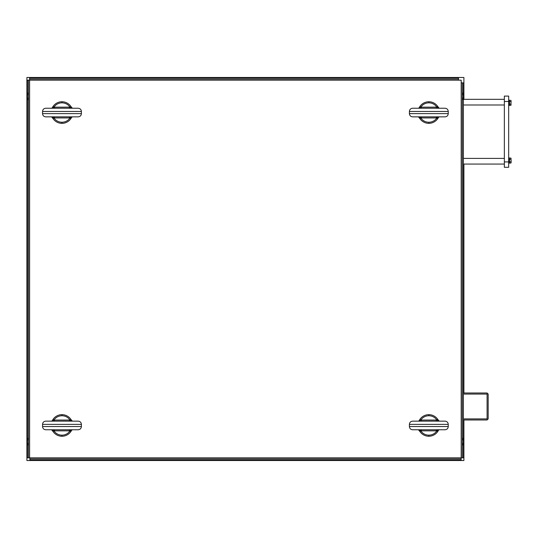 <?xml version="1.0" encoding="UTF-8"?>
<svg xmlns="http://www.w3.org/2000/svg" width="538" height="538" viewBox="0 0 538 538"><rect width="100%" height="100%" fill="white"/><g stroke="black" fill="none" stroke-linecap="round" stroke-linejoin="round"><path stroke-width="0.81" d="M438.356 430.514A10.787 10.787 0 0 0 438.51 430.212L439.015 429.788L437.542 430.292L438.51 430.212L437.798 431.449A10.787 10.787 131.1 0 1 419.855 431.449L418.45 429.788A1.076 1.076 0 0 0 418.255 429.768L418.308 429.775M437.798 431.449L436.903 430.851C434.926 433.635 432.236 435.074 428.826 435.168C425.417 435.074 422.727 433.635 420.75 430.851L419.855 431.449A10.787 10.787 131.1 0 0 428.826 436.244L428.826 435.168M418.362 421.133A1.076 1.076 174.8 0 0 418.45 421.12A1.076 0.76 79.7 0 1 418.638 421.12L420.75 420.057L419.855 419.458A10.787 10.787 48.9 0 1 437.798 419.458L439.203 421.12A1.076 1.076 2.5 0 0 439.398 421.14L439.015 421.12A1.076 0.76 100.3 0 1 439.203 421.12L439.398 421.14M71.386 430.716A10.787 10.787 0 0 1 70.942 431.449A10.787 10.787 131.1 0 1 52.993 431.449L51.587 429.788A1.076 1.076 -175.7 0 0 51.392 429.768L51.453 429.775M71.5 430.514A10.787 10.787 0 0 0 71.655 430.212L72.153 429.788L70.686 430.292L71.655 430.212L70.942 431.449L70.041 430.851C68.07 433.635 65.38 435.074 61.964 435.168C58.561 435.074 55.871 433.635 53.894 430.851L52.993 431.449A10.787 10.787 131.1 0 0 61.964 436.244L61.964 435.168M51.5 421.133A1.076 1.076 175.7 0 0 51.587 421.12A1.076 0.76 79.7 0 1 51.782 421.12L53.894 420.057L52.993 419.458A10.787 10.787 48.9 0 1 70.942 419.458L72.348 421.12A1.076 1.076 4.3 0 0 72.543 421.14L72.153 421.12A1.076 0.76 100.3 0 1 72.348 421.12L70.686 420.615L72.153 421.12M438.356 117.607A10.787 10.787 0 0 0 438.51 117.297L439.015 116.881L437.542 117.385L438.51 117.297L437.798 118.542A10.787 10.787 131.1 0 1 419.855 118.542L418.45 116.881A1.076 1.076 5.2 0 0 418.255 116.86L418.308 116.86M437.798 118.542L436.903 117.943C434.926 120.72 432.236 122.16 428.826 122.254C425.417 122.166 422.727 120.727 420.75 117.943L419.855 118.542A10.787 10.787 131.1 0 0 428.826 123.337L428.826 122.254M418.362 108.225A1.076 1.076 0 0 0 418.45 108.212A1.076 0.76 79.7 0 1 418.638 108.212L420.75 107.149L419.855 106.551A10.787 10.787 48.9 0 1 437.798 106.551L439.203 108.212A1.076 1.076 2.5 0 0 439.398 108.232L439.015 108.212A1.076 0.76 100.3 0 1 439.203 108.212L438.51 107.788A10.787 10.787 0 0 0 438.356 107.486M71.386 117.809A10.787 10.787 0 0 1 70.942 118.542A10.787 10.787 131.1 0 1 52.993 118.542L51.587 116.881A1.076 1.076 5.2 0 0 51.392 116.86L51.453 116.86M71.5 117.607A10.787 10.787 0 0 0 71.655 117.297L72.543 116.86A1.076 1.076 0 0 0 72.348 116.881L70.686 117.385L71.655 117.297L70.942 118.542L70.041 117.943C68.07 120.72 65.38 122.16 61.964 122.254C58.561 122.166 55.871 120.727 53.894 117.943L52.993 118.542A10.787 10.787 131.1 0 0 61.964 123.337L61.964 122.254M51.5 108.225A1.076 1.076 0 0 0 51.587 108.212A1.076 0.76 79.7 0 1 51.782 108.212L53.894 107.149L52.993 106.551A10.787 10.787 48.9 0 1 70.942 106.551L72.348 108.212A1.076 1.076 0 0 0 72.543 108.232L72.153 108.212A1.076 0.76 100.3 0 1 72.348 108.212L70.686 107.708L72.153 108.212M510.905 158.071L511.1 160.559L510.905 158.071L511.1 158.69L510.905 158.071L511.1 158.69L510.905 158.071L511.1 158.69L510.905 158.071L511.1 158.69L510.905 158.071L511.1 158.69L510.905 158.071L511.1 158.69L510.905 158.071L509.479 158.071L509.479 159.315L510.905 159.315M511.1 162.429L511.1 160.559L510.905 163.054L509.479 163.054L509.479 161.803L510.905 161.803M509.479 161.803L509.479 159.315M508.672 157.863L509.21 157.863L509.21 163.256L508.672 163.256M511.1 104.702L510.905 105.327L511.1 104.702L510.905 105.327L511.1 104.702L510.905 105.327L511.1 104.702L510.905 105.327L511.1 104.702L510.905 105.327L511.1 104.702L510.905 105.327L511.1 104.702L510.905 105.327L511.1 104.702L510.905 105.327L511.1 104.702L510.905 105.327L511.1 104.702L510.905 105.327L511.1 104.702L510.905 105.327L509.479 105.327L509.479 100.344L510.905 100.344L511.1 100.962L510.905 105.327L511.1 100.962M463.897 99.328L463.897 77.479L26.9 77.479L26.9 460.521L463.897 460.521L463.897 419.976M463.897 393.002L463.897 164.07M28.48 92.543A7.283 7.283 0 0 0 28.48 100.176M462.599 99.664A7.283 7.283 0 0 0 462.317 92.543M462.317 437.824A7.283 7.283 0 0 1 462.317 445.457M28.48 437.824A7.283 7.283 0 0 0 28.48 445.457M504.355 101.487L504.355 167.305L508.672 167.305L508.672 96.094L504.355 96.094L504.355 101.487L508.672 101.487M487.63 393.54L487.092 394.078L487.092 418.894L487.63 419.438L488.174 418.894L488.174 394.078L487.092 393.002L463.393 393.002M463.393 394.078L487.092 394.078M463.393 419.976L487.092 419.976L487.63 419.438M463.393 418.894L487.092 418.894M509.479 101.588L510.905 101.588M508.672 100.135L509.21 100.135L509.21 105.529L508.672 105.529M509.479 104.083L510.905 104.083M463.393 164.07L504.355 164.07M463.393 99.328L504.355 99.328M28.48 80.175L28.48 457.825L27.404 457.825L27.404 80.175L461.194 80.175L461.194 457.825L29.597 457.825L29.597 77.976L458.497 77.976L458.497 80.175M461.14 458.941L461.14 460.024L29.92 460.024L29.92 458.941L461.14 458.941L461.14 457.825M29.92 458.941L29.92 457.825M52.993 106.551L52.28 107.788A10.787 10.787 0 0 1 52.435 107.486M52.549 107.284A10.787 10.787 0 0 1 61.964 101.756L61.964 102.832C65.374 102.926 68.064 104.365 70.041 107.149L70.942 106.551A10.787 10.787 48.9 0 0 61.964 101.756M438.248 117.809A10.787 10.787 0 0 1 419.411 117.809M419.297 117.607A10.787 10.787 0 0 1 419.142 117.297L421.348 117.943L421.348 116.86M419.855 106.551L419.142 107.788A10.787 10.787 0 0 1 419.297 107.486M419.411 107.284A10.787 10.787 0 0 1 438.248 107.284M52.993 419.458L52.28 420.703A10.787 10.787 0 0 1 52.435 420.393M52.549 420.191A10.787 10.787 0 0 1 61.964 414.663L61.964 415.746C65.374 415.834 68.064 417.273 70.041 420.057L70.942 419.458A10.787 10.787 48.9 0 0 61.964 414.663M438.248 430.716A10.787 10.787 0 0 1 419.411 430.716M419.297 430.514A10.787 10.787 0 0 1 419.142 430.212L421.348 430.851L421.348 429.768M419.855 419.458L419.142 420.703A10.787 10.787 0 0 1 419.297 420.393M419.411 420.191A10.787 10.787 0 0 1 438.248 420.191M438.356 420.393A10.787 10.787 0 0 1 438.51 420.703L439.203 421.12M51.782 108.212L51.392 108.232A1.076 1.076 0 0 0 51.46 108.225M52.28 107.788L51.587 108.212L53.249 107.708M51.782 116.881L53.249 117.385L51.782 116.881A1.076 0.76 100.3 0 1 51.587 116.881L51.399 116.86M75.992 116.86L47.943 116.86M78.151 116.86L45.784 116.86C43.813 116.672 42.737 115.589 42.542 113.626L81.393 113.626C81.198 115.589 80.122 116.672 78.151 116.86M69.442 116.86L69.442 117.943L70.686 117.385M53.249 117.385L54.493 117.943L54.493 116.86M71.655 117.297L72.348 116.881A1.076 0.76 -100.3 0 1 72.153 116.881M75.992 108.232L47.943 108.232M61.964 102.832C58.555 102.926 55.865 104.365 53.894 107.149L54.493 107.149L54.493 108.232M42.542 111.467L81.393 111.467C81.198 109.503 80.122 108.42 78.151 108.232L45.784 108.232C43.813 108.42 42.737 109.503 42.542 111.467L42.542 113.626M69.442 108.232L69.442 107.149L70.686 107.708M418.638 108.212L418.255 108.232A1.076 1.076 0 0 0 418.322 108.225M419.142 107.788L418.45 108.212L420.111 107.708M419.142 117.297L418.638 116.881A1.076 0.76 100.3 0 1 418.45 116.881L418.255 116.86M445.013 116.86L412.639 116.86C410.676 116.672 409.6 115.589 409.405 113.626L448.248 113.626C448.06 115.589 446.977 116.672 445.013 116.86M436.305 116.86L436.305 117.943L437.542 117.385M438.51 117.297L439.203 116.881A1.076 0.76 -100.3 0 1 439.015 116.881M442.855 108.232L414.798 108.232M436.305 108.232L436.305 107.149L437.798 106.551A10.787 10.787 48.9 0 0 428.826 101.756L428.826 102.832C432.236 102.926 434.926 104.365 436.903 107.149L439.015 108.212M428.826 102.832C425.417 102.926 422.727 104.365 420.75 107.149L421.348 107.149L421.348 108.232M409.405 111.467L448.248 111.467C448.06 109.503 446.977 108.42 445.013 108.232L412.639 108.232C410.676 108.42 409.6 109.503 409.405 111.467L409.405 113.626M437.542 107.708L438.51 107.788M420.111 117.385L418.638 116.881M51.782 421.12L51.392 421.14A1.076 1.076 175.7 0 0 51.46 421.14M52.28 420.703L51.587 421.12L53.249 420.615M51.782 429.788L53.249 430.292L51.782 429.788A1.076 0.76 100.3 0 1 51.587 429.788L51.399 429.768M75.992 429.768L47.943 429.768M78.151 429.768L45.784 429.768C43.813 429.58 42.737 428.497 42.542 426.533L81.393 426.533C81.198 428.497 80.122 429.58 78.151 429.768M69.442 429.768L69.442 430.851L70.686 430.292M53.249 430.292L54.493 430.851L54.493 429.768M71.655 430.212L72.348 429.788A1.076 0.76 -100.3 0 1 72.153 429.788M75.992 421.14L47.943 421.14M61.964 415.746C58.555 415.84 55.865 417.28 53.894 420.057L54.493 420.057L54.493 421.14M42.542 424.374L81.393 424.374C81.198 422.411 80.122 421.328 78.151 421.14L45.784 421.14C43.813 421.328 42.737 422.411 42.542 424.374L42.542 426.533M69.442 421.14L69.442 420.057L70.686 420.615M418.638 421.12L418.255 421.14A1.076 1.076 174.8 0 0 418.322 421.14M419.142 420.703L418.45 421.12L420.111 420.615M419.142 430.212L418.638 429.788A1.076 0.76 100.3 0 1 418.45 429.788L418.255 429.768M445.013 429.768L412.639 429.768C410.676 429.58 409.6 428.497 409.405 426.533L448.248 426.533C448.06 428.497 446.977 429.58 445.013 429.768M436.305 429.768L436.305 430.851L437.542 430.292M438.51 430.212L439.203 429.788A1.076 0.76 -100.3 0 1 439.015 429.788M442.855 421.14L414.798 421.14M436.305 421.14L436.305 420.057L437.798 419.458A10.787 10.787 48.9 0 0 428.826 414.663L428.826 415.746C432.236 415.834 434.926 417.273 436.903 420.057L439.015 421.12M428.826 415.746C425.417 415.84 422.727 417.28 420.75 420.057L421.348 420.057L421.348 421.14M409.405 424.374L448.248 424.374C448.06 422.411 446.977 421.328 445.013 421.14L412.639 421.14C410.676 421.328 409.6 422.411 409.405 424.374L409.405 426.533M437.542 420.615L438.51 420.703M420.111 430.292L418.638 429.788M461.194 82.872L462.317 82.872L462.317 457.825L461.194 457.825M462.317 82.872L463.393 82.872L463.393 457.825L462.317 457.825M28.48 457.825L29.597 457.825M458.497 79.059L29.597 79.059M504.355 161.911L508.672 161.911M463.393 158.401L504.355 158.401M463.393 104.991L504.355 104.991M54.493 117.943L69.442 117.943M69.442 107.149L54.493 107.149M421.348 117.943L436.305 117.943M436.305 107.149L421.348 107.149M54.493 430.851L69.442 430.851M69.442 420.057L54.493 420.057M421.348 430.851L436.305 430.851M436.305 420.057L421.348 420.057M511.1 162.718L510.905 163.054M81.393 111.467L81.393 113.626M448.248 111.467L448.248 113.626M81.393 424.374L81.393 426.533M448.248 424.374L448.248 426.533"/></g></svg>
